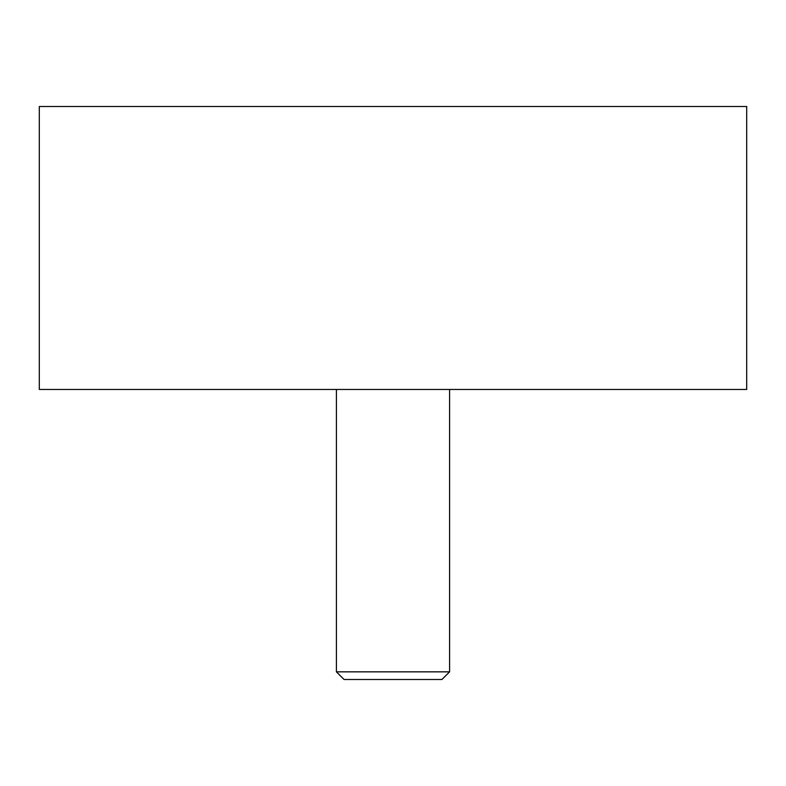 <?xml version="1.0" encoding="UTF-8"?>
<svg xmlns="http://www.w3.org/2000/svg" width="786" height="786" viewBox="0 0 786 786"><rect width="100%" height="100%" fill="white"/><g stroke="black" fill="none" stroke-linecap="round" stroke-linejoin="round"><path stroke-width="1.18" d="M746.7 389.463L39.3 389.463L39.3 106.503L746.7 106.503L746.7 389.463M449.592 671.843L441.938 679.497L344.062 679.497L336.408 671.843L449.592 671.843L449.592 389.463M336.408 389.463L336.408 671.843"/></g></svg>
